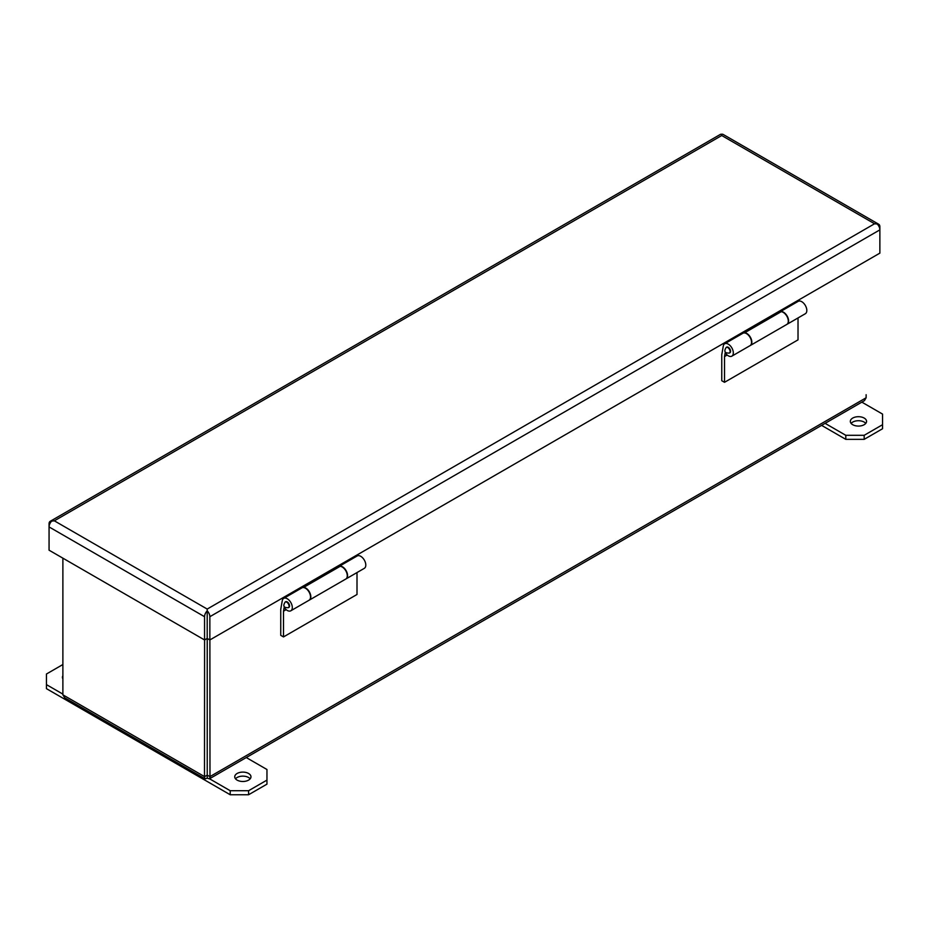 <?xml version="1.0" encoding="UTF-8"?>
<svg xmlns="http://www.w3.org/2000/svg" width="929" height="929" viewBox="0 0 929 929"><rect width="100%" height="100%" fill="white"/><g stroke="black" fill="none" stroke-linecap="round" stroke-linejoin="round"><path stroke-width="1.39" d="M207.202 613.651L207.202 621.606M62.882 694.114L46.45 684.627L46.45 688.656L230.206 794.748L248.589 794.748L266.96 784.146L266.96 769.502L246.255 757.553M235.513 778.816A8.117 4.691 180 0 1 248.589 777.515A8.117 4.691 180 0 1 250.18 778.816M266.96 780.105L248.589 790.718L248.589 794.748M230.206 794.748L230.206 790.718L248.589 790.718M230.206 790.718L209.513 778.769M62.882 664.525L46.45 674.013L46.45 684.627M62.882 678.855A8.117 4.691 180 0 1 62.44 677.322A8.117 4.691 180 0 1 62.882 675.801M248.589 773.485A8.117 4.691 180 0 1 250.969 776.795A8.117 4.691 180 0 1 242.852 781.486A8.117 4.691 180 0 1 234.735 776.795A8.117 4.691 180 0 1 239.74 772.463A8.117 4.691 180 0 1 248.589 773.485M357.003 572.566L357.003 594.49L283.496 636.922L280.744 635.331L280.744 609.296L282.277 600.657A7.142 4.122 60 0 1 283.67 598.404A7.142 4.122 60 0 1 290.823 602.526A7.142 4.122 60 0 1 290.823 610.783A7.142 4.122 60 0 1 284.193 607.485L284.529 607.183M339.933 565.924L357.177 555.96A7.142 4.122 60 0 1 364.319 560.094A7.142 4.122 60 0 1 364.319 568.339L346.099 578.86A7.142 4.122 60 0 1 345.948 578.941M284.262 606.892L283.496 611.189L283.496 636.922M288.873 607.403A3.251 1.881 -120 0 0 288.873 603.653A3.251 1.881 -120 0 0 285.621 601.771L285.168 602.038A3.251 1.881 60 0 1 286.782 602.201A3.251 1.881 60 0 1 288.907 605.069A3.251 1.881 60 0 1 288.408 607.671L288.873 607.403M286.155 609.656L283.496 611.189M339.933 566.167A7.142 4.122 60 0 1 346.505 571.393A7.142 4.122 60 0 1 346.099 578.86M290.823 610.783L309.043 600.25A7.142 4.122 -120 0 0 309.043 592.005A7.142 4.122 -120 0 0 301.902 587.871L283.67 598.404M300.717 588.556L300.717 587.5M303.737 587.581L303.667 587.372A7.142 4.122 60 0 1 309.926 592.957A7.142 4.122 60 0 1 309.345 600.088A7.142 4.122 60 0 1 309.194 600.169M303.469 585.909L303.469 587.546M309.345 600.088L345.797 579.034A7.142 4.122 -120 0 0 346.378 571.916A7.142 4.122 -120 0 0 340.13 566.33L303.667 587.372M339.933 566.435L339.933 564.855M207.202 612.118L207.202 609.064L874.572 223.761L721.728 135.518L721.728 134.252A5.609 3.24 -120 0 0 720.242 134.473L50.224 521.297A5.609 3.24 60 0 1 51.71 521.076L54.346 520.821L51.71 521.088A5.609 3.24 120 0 0 49.063 526.929L204.554 616.705A5.609 3.24 -60 0 1 207.202 610.852A5.609 3.24 60 0 1 209.849 616.705L879.868 229.869A5.609 3.24 -120 0 0 877.22 224.028A5.609 3.24 -60 0 1 878.706 224.249A5.609 3.24 -60 0 1 879.868 226.815L879.868 253.129L209.849 639.953L209.849 616.705M874.572 223.761L877.22 224.017L874.572 223.761M878.706 224.249L723.215 134.473A5.609 3.24 120 0 0 721.728 134.252L721.728 135.518L54.346 520.821L207.202 609.064L207.202 610.852L207.202 609.064M204.554 616.705L204.554 639.953L49.063 550.189L49.063 523.875A5.609 3.24 60 0 1 50.224 521.297M204.554 639.953L207.202 638.432L207.202 610.852L207.237 775.123L207.248 638.455L209.849 639.953M209.884 639.942L209.977 777.445L209.385 778.839L864.458 400.631L866.118 397.775L209.884 776.644L207.248 775.123L204.589 776.644L62.882 694.834L64.705 697.784L205.088 778.839L204.496 777.41L204.589 639.942M62.882 694.834L62.882 558.166M209.385 778.839L207.237 778.177L205.088 778.839M866.118 394.72L866.118 397.775M207.237 775.123L207.237 778.177M821.608 425.377L845.796 439.347L864.179 439.347L882.55 428.733L882.55 414.09L861.845 402.141M851.103 423.403A8.117 4.691 180 0 1 864.179 422.103A8.117 4.691 180 0 1 865.77 423.403M882.55 424.704L864.179 435.306L864.179 439.347M845.796 439.347L845.796 435.306L864.179 435.306M845.796 435.306L825.103 423.357M864.179 418.073A8.117 4.691 180 0 1 866.56 421.394A8.117 4.691 180 0 1 858.442 426.074A8.117 4.691 180 0 1 850.325 421.394A8.117 4.691 180 0 1 855.33 417.063A8.117 4.691 180 0 1 864.179 418.073M798.023 317.95L798.023 339.863L724.515 382.307L721.763 380.716L721.763 354.681L723.296 346.029A7.142 4.122 60 0 1 724.69 343.776A7.142 4.122 60 0 1 731.843 347.911A7.142 4.122 60 0 1 731.843 356.155A7.142 4.122 60 0 1 725.224 352.857L725.549 352.567M780.952 311.296L798.197 301.344A7.142 4.122 60 0 1 805.338 305.467A7.142 4.122 60 0 1 805.338 313.723L787.118 324.244A7.142 4.122 60 0 1 786.968 324.326M725.282 352.277L724.515 356.562L724.515 382.307M729.892 352.776A3.251 1.881 -120 0 0 729.892 349.025A3.251 1.881 -120 0 0 726.641 347.156L726.188 347.423A3.251 1.881 60 0 1 727.802 347.585A3.251 1.881 60 0 1 729.927 350.442A3.251 1.881 60 0 1 729.428 353.043L729.892 352.776M727.175 355.029L724.515 356.562M780.952 311.552A7.142 4.122 60 0 1 787.525 316.766A7.142 4.122 60 0 1 787.118 324.244M731.843 356.155L750.063 345.634A7.142 4.122 -120 0 0 750.063 337.378A7.142 4.122 -120 0 0 742.921 333.256L724.69 343.776M741.737 333.941L741.737 332.872M744.756 332.965L744.686 332.756A7.142 4.122 60 0 1 750.946 338.342A7.142 4.122 60 0 1 750.365 345.46A7.142 4.122 60 0 1 750.214 345.542M744.489 331.281L744.489 332.93M750.365 345.46L786.817 324.418A7.142 4.122 -120 0 0 787.397 317.288A7.142 4.122 -120 0 0 781.15 311.703L744.686 332.756M780.952 311.819L780.952 310.24M285.168 602.038C282.66 606.045 283.74 607.914 288.408 607.671M726.188 347.423C723.679 351.417 724.759 353.299 729.428 353.043"/></g></svg>
